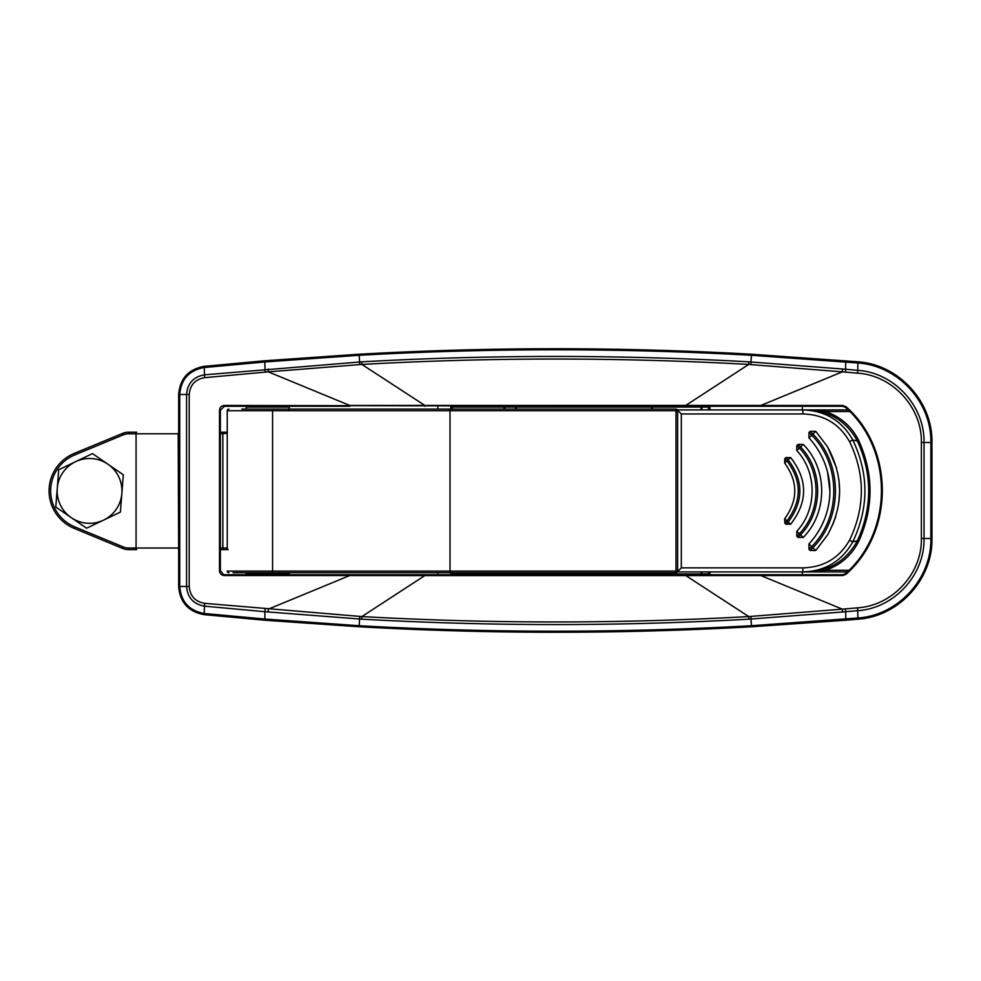 <?xml version="1.0" encoding="UTF-8"?>
<svg xmlns="http://www.w3.org/2000/svg" width="981" height="981" viewBox="0 0 981 981"><rect width="100%" height="100%" fill="white"/><g stroke="black" fill="none" stroke-linecap="round" stroke-linejoin="round"><path stroke-width="1.47" d="M710.011 571.911L710.011 574.743A0.809 0.809 0 0 1 709.202 573.934L709.202 571.911M802.348 409.911L802.348 406.257L710.011 406.257L710.011 409.911M710.011 574.743L802.348 574.743L802.348 571.911M437.845 406.257L437.845 409.089M437.845 572.72L437.845 574.743M709.202 409.911L709.202 407.066A0.809 0.809 0 0 1 710.011 406.257M451.616 572.72L451.616 573.934A0.809 0.809 0 0 1 450.806 574.743L450.806 572.72M651.691 409.089L651.691 407.066L516.398 407.066L516.398 406.257A0.809 0.76 -90 0 0 515.638 407.066L515.638 409.089M651.691 572.72L651.691 573.934L516.398 573.934L516.398 574.743A0.809 0.76 90 0 1 515.638 573.934L516.398 573.934L516.398 572.72M450.806 409.089L450.806 406.257A0.809 0.809 0 0 1 451.616 407.066L451.616 409.089M708.392 409.911L708.392 407.066L701.905 407.066L701.905 406.257A0.809 0.809 0 0 0 701.096 407.066L701.096 409.911M701.905 409.911L701.905 407.066L651.691 407.066L651.691 406.257A0.809 0.809 0 0 1 652.5 407.066L652.5 409.089M701.905 574.743L701.096 573.934A0.809 0.809 0 0 0 701.905 574.743A0.809 0.809 0 0 1 701.096 573.934L701.096 571.911M701.096 573.934L652.5 573.934L652.5 572.72M846.027 574.253L842.716 575.553L842.679 574.743L845.426 573.664C893.483 531.579 893.384 449.31 845.426 407.336L842.679 406.257L842.716 405.447L846.027 406.747C894.329 449.016 894.439 531.874 846.027 574.253L845.426 573.664M265.103 608.858L264.907 611.703L204.404 606.16C193.429 604.149 187.481 597.576 186.562 586.454L189.223 586.503C190.056 596.043 195.182 601.647 204.6 603.327L361.879 616.571C490.831 623.757 619.771 623.757 748.724 616.571L842.311 609.152L760.864 575.553L685.805 575.602L685.805 574.743L842.679 574.743M845.512 608.858L845.683 611.703L842.495 611.997L842.311 609.152L857.553 607.84C892.403 605.645 922.103 573.762 921.38 538.495L921.38 442.505C922.115 407.458 892.575 375.318 857.553 373.16L842.311 371.848L760.864 405.447L842.716 405.447M246.28 409.089L246.28 407.066L289.211 407.066L290.02 406.257L280.308 406.257M255.195 406.257L245.471 406.257L246.28 407.066M178.652 394.546L178.652 586.454L186.562 586.454L186.562 394.546C187.494 383.412 193.441 376.839 204.404 374.84L361.731 361.83C490.782 354.644 619.82 354.644 748.871 361.83L842.495 369.003L842.311 371.848L748.724 364.429L685.805 405.398L760.864 405.447L760.827 406.257L685.805 406.257L685.805 405.398L349.739 405.447L268.291 371.848L204.6 377.673C195.207 379.34 190.081 384.944 189.223 394.497L178.652 394.485C179.977 378.605 188.487 369.224 204.171 366.342L264.821 360.775L359.12 354.227C489.899 346.918 620.679 346.918 751.483 354.227L857.934 361.805C898.608 364.466 932.784 401.572 931.95 442.505L931.95 538.495C932.796 579.354 898.682 616.509 857.934 619.195L857.97 618.005C898.118 615.332 931.705 578.741 930.871 538.495L931.95 538.495M931.95 442.505L930.871 442.505C931.692 402.161 897.995 365.594 857.897 362.995L751.409 355.281C620.654 347.961 489.924 347.961 359.193 355.281L264.747 361.964L204.195 367.519C189.137 370.291 180.982 379.304 179.731 394.546L179.731 586.454C180.995 601.721 189.149 610.722 204.195 613.481L264.747 619.036L359.193 625.719C489.936 633.039 620.679 633.039 751.409 625.719L857.897 618.005L857.725 610.685L845.683 611.703L845.745 620.225L751.483 626.773C620.703 634.082 489.911 634.082 359.12 626.773L264.821 620.225L204.171 614.658L204.207 613.481M204.22 366.342L204.6 377.673M857.86 619.195L845.745 620.225M748.871 361.83L748.724 364.429C619.771 357.243 490.831 357.243 361.879 364.429L268.291 371.848L268.107 369.003M842.495 611.997L748.871 619.17C619.82 626.356 490.77 626.356 361.731 619.17L264.919 611.703L264.821 620.225M204.6 603.327L204.195 613.481M842.495 369.003L857.725 370.315L857.934 361.805M204.171 614.658C188.499 611.788 179.989 602.408 178.652 586.515M361.731 619.17L361.879 616.571L424.798 575.602L349.739 575.553L349.776 574.743L685.805 574.743M268.107 611.997L268.291 609.152L349.739 575.553L224.355 575.553L220.369 570.684L220.369 410.316L219.499 410.316C219.793 407.348 221.412 405.729 224.355 405.447L685.805 406.257M760.827 406.257L842.679 406.257M349.776 406.257L224.416 406.257L224.355 405.447M224.355 575.553C221.412 575.258 219.781 573.64 219.499 570.684L220.369 570.684M349.776 574.743L224.416 574.743M845.769 360.775L845.499 372.142M857.553 373.16L857.725 370.315C894.231 372.694 924.752 405.975 924.041 442.505L930.871 442.505L930.871 538.495L924.041 538.495C924.764 575.173 894.071 608.306 857.725 610.685L857.553 607.84M264.821 360.775L265.103 372.142M652.5 573.934A0.809 0.809 0 0 1 651.691 574.743L652.5 573.934M748.871 619.17L748.724 616.571L685.805 575.602L424.798 575.602L424.798 574.743M361.731 361.83L361.879 364.429L424.798 405.398L424.798 406.257M224.416 406.257L220.369 410.316M227.249 432.18L220.369 432.18L227.249 432.18M178.652 433.798L128.719 433.798A14.58 14.58 0 0 0 123.14 434.914L74.666 454.988A38.884 38.884 0 0 0 74.666 526.822L123.14 546.895A14.58 14.58 0 0 0 128.719 548.011L128.719 549.63A16.199 16.199 0 0 1 122.515 548.391L74.053 528.318A40.503 40.503 0 0 1 74.053 453.492L122.515 433.418A16.199 16.199 0 0 1 128.719 432.18L136.69 432.18M227.249 549.63L220.369 549.63L227.249 549.63M136.69 549.63L128.719 549.63A16.199 16.199 0 0 1 122.515 548.391L123.14 546.895M848.921 570.28L825.487 570.28L802.752 571.911C825.07 571.273 841.735 561.279 852.747 541.917L849.558 540.175C865.267 507.251 865.267 474.399 849.558 441.634C839.282 423.755 823.758 414.534 802.985 413.957L802.752 409.911L848.099 409.911L677.393 409.911L802.752 409.911C825.119 410.573 841.784 420.567 852.747 439.893C868.958 473.823 868.958 507.827 852.747 541.917L857.455 540.678L858.718 541.34C851.582 555.442 840.496 565.093 825.487 570.28L825.315 571.911L847.277 571.911L677.393 571.911A1.619 1.619 0 0 1 675.995 572.72A1.619 1.619 0 0 0 677.613 571.089L677.613 410.72A1.619 1.619 0 0 0 675.995 409.089A1.619 1.619 0 0 1 677.613 410.72L675.995 410.72L675.995 572.72L233.037 572.72M269.137 572.72L301.425 572.72M227.126 548.624L228.156 549.63L227.126 548.624A1.619 1.594 0 0 1 227.249 549.225L227.249 410.72L675.995 410.72L675.995 409.089L449.997 409.089L449.997 572.72M269.137 409.089L289.947 409.089A1.619 1.3 -90 0 0 288.647 410.72M241.829 409.089L449.997 409.089M220.369 433.798L227.175 433.308A1.619 1.594 180 0 0 227.249 432.829L227.249 548.011L222.834 548.011A1.619 1.533 90 0 0 224.367 549.63M228.867 409.089A1.619 1.619 0 0 0 227.249 410.72A1.619 1.619 0 0 1 228.867 409.089A1.619 1.619 0 0 0 227.249 410.72L227.236 433.001M228.867 572.72A1.619 1.619 0 0 1 227.249 571.089A1.619 1.619 0 0 0 228.867 572.72A1.619 1.619 0 0 1 227.249 571.089L677.613 571.089A1.619 1.619 0 0 1 675.995 572.72M825.315 571.911L805.904 571.911C829.043 571.371 846.223 560.96 857.455 540.678C872.416 507.447 872.416 474.264 857.455 441.131L852.747 439.893L849.558 441.634M857.455 441.131C846.309 420.91 829.129 410.499 805.904 409.911L825.487 411.53C840.496 416.717 851.582 426.367 858.718 440.481L857.455 441.131M825.315 409.911L825.487 411.53L849.705 411.53M677.393 571.911L802.752 571.911L802.985 567.852C823.709 567.312 839.233 558.091 849.558 540.175M677.282 571.911L681.317 567.852L681.317 413.957L802.985 413.957M677.282 409.911L681.317 413.957M785.842 457.6L784.739 458.814L784.653 463.032C798.129 481.597 798.129 500.175 784.665 518.765L788.135 522.002L785.842 524.197L790.649 524.222L788.135 522.002C803.758 501.328 803.758 480.592 788.123 459.807L790.649 457.587L785.842 457.6L788.123 459.807L787.007 460.972C801.98 480.923 801.98 500.874 787.007 520.837L784.751 523.008L785.842 524.197M784.665 518.765L784.751 523.008M784.739 458.814L787.007 460.972L784.653 463.032M815.751 550.5L827.547 535.001C843.599 505.632 843.599 476.226 827.547 446.821L815.751 431.321L812.869 434.043L810.073 431.358L808.957 432.547L808.945 437.869L811.741 435.221C841.024 464.614 841.257 516.975 811.741 546.589L808.957 549.262L810.073 550.451L815.751 550.5L812.869 547.766L810.073 550.451M815.751 431.321L810.073 431.358M829.901 490.954L827.547 471.971C830.686 484.639 830.686 497.244 827.547 509.801C824.163 522.75 817.958 534.13 808.945 543.94L812.869 547.766C842.838 517.698 843.035 464.332 812.869 434.043L811.741 435.221L808.957 432.547M808.945 543.94L808.957 549.262M797.921 444.442L800.508 446.919L799.38 448.096C821.489 470.929 821.624 510.758 799.38 533.713L800.508 534.89C823.267 511.42 823.415 470.561 800.508 446.919L803.243 444.393L797.921 444.442L796.817 445.632L796.768 450.5C817.259 472.548 817.173 509.335 796.768 531.31L796.817 536.178L797.921 537.38L803.243 537.429C827.854 512.622 827.805 469.114 803.243 444.393M797.921 537.38L800.508 534.89L803.243 537.429M796.817 445.632L799.38 448.096L796.768 450.5M796.817 536.178L799.38 533.713L796.768 531.31M827.547 446.821L836.523 467.925M838.914 479.721L839.626 490.292M839.626 491.42L838.878 502.321M835.861 516.165L832.771 524.627M827.547 509.801L828.295 506.576M808.945 437.869C817.97 447.728 824.175 459.096 827.547 471.971M790.649 524.222C807.915 501.965 807.915 479.746 790.649 457.587M121.852 493.443L123.312 474.792L107.898 464.197A32.398 32.398 0 0 1 103.508 520.151L120.393 512.082L121.852 493.443M71.208 517.612L55.782 507.018L57.254 488.379A32.398 32.398 0 0 1 75.598 461.671L58.713 469.727L57.254 488.379A32.398 32.398 0 0 0 71.208 517.612L86.622 528.207L103.508 520.151A32.398 32.398 0 0 1 71.208 517.612M92.472 453.602L75.598 461.671A32.398 32.398 0 0 1 107.898 464.197L92.472 453.602M709.202 573.934L708.392 573.934L708.392 571.911M708.392 574.743L708.392 573.934L701.905 573.934L701.905 571.911M516.398 409.089L516.398 407.066L504.823 407.066A0.809 0.76 90 0 1 505.583 406.257M504.823 409.089L504.823 407.066L504.062 407.066L504.062 409.089M452.425 572.72L452.425 573.934L451.616 573.934M452.425 574.743L452.425 573.934L504.062 573.934L504.062 574.743M504.062 572.72L504.062 573.934L504.823 573.934L504.823 572.72M709.202 407.066L708.392 406.257M504.062 406.257L504.062 407.066L452.425 407.066L452.425 409.089M289.211 572.72L289.211 573.934L246.28 573.934L246.28 572.72M842.716 575.553L760.864 575.553L760.827 574.743M751.483 354.227L750.833 364.564M359.757 364.564L359.12 354.227M359.757 616.436L359.12 626.773M921.38 442.505L924.041 442.505L924.041 538.495L921.38 538.495M751.483 626.773L750.833 616.436M189.223 586.503L189.223 394.497M451.616 407.066L452.425 406.257M701.905 406.257A0.809 0.809 0 0 0 701.096 407.066M515.638 572.72L515.638 573.934L504.823 573.934A0.809 0.76 90 0 0 505.583 574.743M219.499 570.684L219.499 410.316M224.367 432.18A1.619 1.533 -90 0 0 222.834 433.798L222.834 548.011L220.369 548.011M178.652 432.646A1.619 1.533 -90 0 0 178.186 433.798L178.652 548.011M136.065 432.18L136.065 549.63M128.719 548.011L178.186 548.011A1.619 1.533 90 0 0 178.652 549.164M123.14 434.914L122.515 433.418A16.199 16.199 0 0 1 128.719 432.18L128.719 433.798M272.583 409.089L272.583 572.72M74.666 526.822L74.053 528.318A40.503 40.503 0 0 1 74.053 453.492L74.666 454.988M858.718 541.34C873.789 507.717 873.789 474.093 858.718 440.481M681.317 567.852L802.985 567.852M289.211 407.066L289.211 409.089M289.211 573.934L290.02 574.743M246.28 573.934L245.471 574.743M227.249 549.225L227.249 548.011"/></g></svg>
